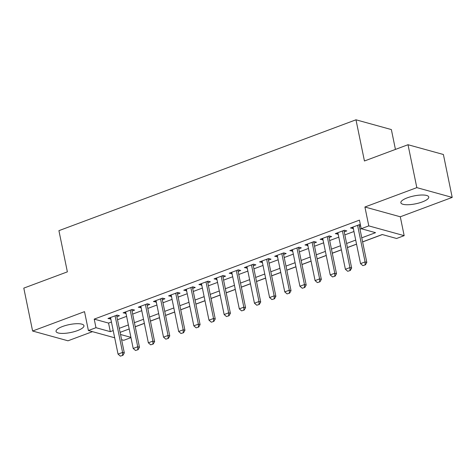 <?xml version="1.0" encoding="UTF-8"?>
<svg xmlns="http://www.w3.org/2000/svg" width="476" height="476" viewBox="0 0 476 476"><rect width="100%" height="100%" fill="white"/><g stroke="black" fill="none" stroke-linecap="round" stroke-linejoin="round"><path stroke-width="0.71" d="M77.457 330.618A14.244 4.022 168.4 0 0 83.954 325.691A14.244 4.022 168.4 0 0 62.54 326.5A14.244 4.022 168.4 0 0 56.049 331.421A14.244 4.022 168.4 0 0 77.457 330.618M422.266 201.937A14.244 4.022 168.4 0 0 428.763 197.01A14.244 4.022 168.4 0 0 407.349 197.814A14.244 4.022 168.4 0 0 400.851 202.74A14.244 4.022 168.4 0 0 422.266 201.937M130.971 337.621L123.772 340.304L121.6 339.703M395.437 149.416L391.361 129.567L355.983 119.797L58.917 230.664L67.372 271.855L23.8 288.117L32.606 331.022L67.991 340.798L92.475 331.659M355.983 119.797L364.438 160.989L408.009 144.722L443.394 154.498L452.2 197.409L416.821 187.633L364.908 207.006L368.787 225.886L404.166 235.662L396.585 238.488L382.246 234.525L362.593 241.862M364.908 207.006L400.292 216.782L452.2 197.409M400.292 216.782L404.166 235.662M135.261 326.78L144.365 323.382M150.422 321.122L159.519 317.724M165.577 315.463L174.68 312.066M180.731 309.811L189.835 306.413M195.892 304.152L204.989 300.755M211.046 298.494L220.144 295.096M226.201 292.841L235.305 289.444M241.356 287.183L250.459 283.785M256.516 281.524L265.614 278.127M271.671 275.872L280.775 272.474M286.826 270.213L295.929 266.816M301.98 264.555L311.084 261.157M317.141 258.902L326.238 255.505M332.296 253.244L341.399 249.846M347.45 247.585L356.554 244.188M362.611 241.933L382.359 234.561M408.009 144.722L416.821 187.633M116.882 316.713L119.446 315.755L117.054 315.094L107.963 318.492L110.825 318.974M132.036 311.06L134.601 310.102L132.215 309.442L123.117 312.833L125.979 313.321M147.191 305.402L149.761 304.444L147.37 303.783L138.278 307.181L141.14 307.663M162.352 299.743L164.916 298.785L162.524 298.125L153.433 301.522L156.295 302.004M177.506 294.091L180.071 293.133L177.685 292.472L168.587 295.864L171.449 296.352M192.661 288.432L195.231 287.474L192.84 286.814L183.742 290.211L186.61 290.693M207.816 282.774L210.386 281.816L207.994 281.155L198.903 284.553L201.764 285.035M222.976 277.121L225.541 276.163L223.149 275.503L214.057 278.894L216.919 279.382M238.131 271.463L240.695 270.505L238.309 269.844L229.212 273.242L232.074 273.724M253.286 265.804L255.856 264.846L253.464 264.186L244.372 267.583L247.234 268.065M268.446 260.152L271.011 259.194L268.619 258.533L259.527 261.925L262.389 262.413M283.601 254.493L286.165 253.535L283.773 252.875L274.682 256.272L277.544 256.754M298.755 248.835L301.326 247.877L298.934 247.217L289.836 250.614L292.704 251.096M313.91 243.182L316.48 242.225L314.089 241.564L304.997 244.956L307.859 245.443M329.071 237.524L331.635 236.566L329.243 235.906L320.152 239.303L323.014 239.785M344.225 231.866L346.79 230.908L344.404 230.247L335.306 233.645L338.168 234.127M361.766 237.821L375.552 232.675L361.207 228.712L359.445 220.132L94.212 319.122L108.552 323.085L111.449 322.002M117.501 319.741L126.604 316.35M132.661 314.089L141.759 310.691M147.816 308.43L156.919 305.033M162.97 302.772L172.074 299.38M178.125 297.119L187.229 293.722M193.286 291.461L202.383 288.063M208.44 285.802L217.544 282.411M223.595 280.15L232.699 276.752M238.756 274.491L247.853 271.094M253.91 268.833L263.008 265.441M269.065 263.18L278.168 259.783M284.22 257.522L293.323 254.125M299.38 251.863L308.478 248.472M314.535 246.211L323.638 242.814M329.69 240.553L338.793 237.155M344.844 234.894L353.948 231.503M360.005 229.242L361.326 228.748M360.409 224.827L359.558 224.595L350.467 227.986L353.329 228.474M359.38 226.213L360.6 225.755M114.686 337.793L88.393 330.528L84.52 311.649L32.606 331.022M88.393 330.528L95.974 327.702L110.313 331.665L113.211 330.588M94.212 319.122L95.974 327.702M361.207 228.712L368.787 225.886M120.529 334.485L130.918 337.359M356.536 244.123L347.438 247.514M341.381 249.775L332.284 253.172M326.227 255.434L317.123 258.831M311.072 261.092L301.968 264.483M295.911 266.744L286.814 270.142M280.757 272.403L271.653 275.8M265.602 278.061L256.499 281.453M250.447 283.714L241.344 287.111M235.287 289.372L226.189 292.77M220.132 295.031L211.029 298.422M204.977 300.683L195.874 304.081M189.817 306.342L180.719 309.739M174.662 312L165.565 315.392M159.508 317.653L150.404 321.05M144.353 323.311L135.249 326.709M129.192 328.964L120.095 332.361M119.262 328.327L128.365 324.93M134.422 322.668L143.52 319.271M149.577 317.01L158.681 313.619M164.732 311.358L173.835 307.96M179.886 305.699L188.99 302.302M195.047 300.041L204.144 296.649M210.202 294.388L219.305 290.991M225.356 288.73L234.46 285.332M240.517 283.071L249.614 279.68M255.671 277.419L264.775 274.021M270.826 271.76L279.93 268.363M285.981 266.102L295.084 262.71M301.141 260.449L310.239 257.052M316.296 254.791L325.4 251.393M331.451 249.132L340.554 245.741M346.611 243.48L355.709 240.082M108.552 323.085L110.313 331.665M352.561 227.207L352.853 228.647M337.401 232.865L337.698 234.305M322.246 238.518L322.544 239.963M307.091 244.176L307.383 245.616M291.931 249.829L292.228 251.274M276.776 255.487L277.074 256.933M261.621 261.145L261.919 262.585M246.467 266.798L246.758 268.244M231.306 272.456L231.604 273.902M216.152 278.115L216.449 279.555M200.997 283.767L201.294 285.213M185.836 289.426L186.134 290.872M170.682 295.084L170.979 296.524M155.527 300.737L155.825 302.183M140.372 306.395L140.664 307.841M125.212 312.054L125.509 313.494M110.057 317.706L110.355 319.152M362.855 265.626L365.413 264.852L362.855 265.626L360.54 263.621L353.031 227.028M357.577 225.332L365.086 261.919L366.812 262.395L365.413 264.852M359.088 224.767L366.812 262.395M360.54 263.621L365.086 261.919L365.128 264.775M347.694 271.278L350.259 270.511L347.694 271.278L345.386 269.273L337.877 232.687M342.422 230.991L349.931 267.577L351.651 268.053L350.259 270.511M343.928 230.426L351.651 268.053M345.386 269.273L349.931 267.577L349.973 270.433M332.54 276.937L335.098 276.169L332.54 276.937L330.231 274.932L322.716 238.345M327.268 236.643L334.777 273.236L336.496 273.712L335.098 276.169M328.773 236.084L336.496 273.712M330.231 274.932L334.777 273.236L334.812 276.086M317.385 282.595L319.943 281.822L317.385 282.595L315.07 280.59L307.561 243.998M312.107 242.302L319.622 278.888L321.342 279.364L319.943 281.822M313.619 241.737L321.342 279.364M315.07 280.59L319.622 278.888L319.658 281.744M302.23 288.248L304.789 287.48L302.23 288.248L299.916 286.243L292.407 249.656M296.953 247.96L304.462 284.547L306.187 285.023L304.789 287.48M298.458 247.395L306.187 285.023M299.916 286.243L304.462 284.547L304.503 287.403M287.07 293.906L289.634 293.139L287.07 293.906L284.761 291.901L277.246 255.315M281.798 253.613L289.307 290.205L291.026 290.681L289.634 293.139M283.303 253.053L291.026 290.681M284.761 291.901L289.307 290.205L289.343 293.055M271.915 299.565L274.474 298.791L271.915 299.565L269.6 297.56L262.092 260.967M266.637 259.271L274.152 295.858L275.872 296.334L274.474 298.791M268.149 258.706L275.872 296.334M269.6 297.56L274.152 295.858L274.188 298.714M256.76 305.217L259.319 304.45L256.76 305.217L254.446 303.212L246.937 266.625M251.483 264.93L258.992 301.516L260.717 301.992L259.319 304.45M252.994 264.364L260.717 301.992M254.446 303.212L258.992 301.516L259.033 304.372M241.6 310.876L244.164 310.108L241.6 310.876L239.291 308.87L231.782 272.284M236.328 270.582L243.837 307.175L245.556 307.651L244.164 310.108M237.833 270.023L245.556 307.651M239.291 308.87L243.837 307.175L243.879 310.025M226.445 316.534L229.01 315.761L226.445 316.534L224.136 314.529L216.622 277.936M221.173 276.241L228.682 312.827L230.402 313.303L229.01 315.761M222.679 275.675L230.402 313.303M224.136 314.529L228.682 312.827L228.718 315.683M211.29 322.187L213.849 321.419L211.29 322.187L208.976 320.181L201.467 283.595M206.013 281.899L213.528 318.486L215.247 318.962L213.849 321.419M207.524 281.334L215.247 318.962M208.976 320.181L213.528 318.486L213.563 321.342M196.136 327.845L198.694 327.077L196.136 327.845L193.821 325.84L186.312 289.253M190.858 287.552L198.367 324.144L200.093 324.62L198.694 327.077M192.363 286.992L200.093 324.62M193.821 325.84L198.367 324.144L198.409 326.994M180.975 333.503L183.54 332.73L180.975 333.503L178.667 331.498L171.158 294.906M175.703 293.21L183.212 329.797L184.932 330.273L183.54 332.73M177.209 292.645L184.932 330.273M178.667 331.498L183.212 329.797L183.248 332.653M165.821 339.156L168.379 338.388L165.821 339.156L163.512 337.151L155.997 300.564M160.543 298.868L168.058 335.455L169.777 335.931L168.379 338.388M162.054 298.303L169.777 335.931M163.512 337.151L168.058 335.455L168.093 338.311M150.666 344.814L153.224 344.047L150.666 344.814L148.351 342.809L140.842 306.223M145.388 304.521L152.897 341.113L154.623 341.589L153.224 344.047M146.9 303.962L154.623 341.589M148.351 342.809L152.897 341.113L152.939 343.964M135.511 350.473L138.07 349.699L135.511 350.473L133.197 348.468L125.688 311.875M130.234 310.179L137.743 346.766L139.462 347.242L138.07 349.699M131.739 309.614L139.462 347.242M133.197 348.468L137.743 346.766L137.784 349.622M120.351 356.125L122.915 355.358L120.351 356.125L118.042 354.12L110.527 317.534M115.079 315.838L122.588 352.424L124.307 352.9L122.915 355.358M116.584 315.273L124.307 352.9M118.042 354.12L122.588 352.424L122.624 355.28"/></g></svg>
